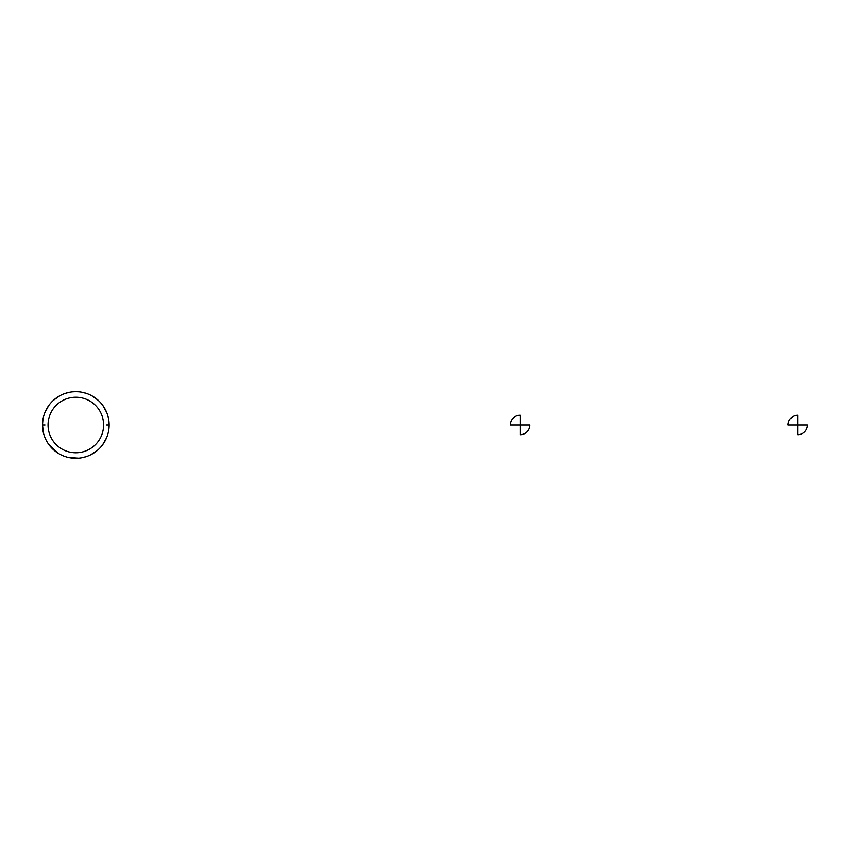 <?xml version="1.0" encoding="UTF-8"?>
<svg xmlns="http://www.w3.org/2000/svg" width="850" height="850" viewBox="0 0 850 850"><rect width="100%" height="100%" fill="white"/><g stroke="black" fill="none" stroke-linecap="round" stroke-linejoin="round"><path stroke-width="1.27" d="M78.827 391.818L75.82 391.68A33.32 33.32 180 0 1 104.677 441.66A33.32 33.32 180 0 1 46.963 441.66A33.32 33.32 180 0 1 75.82 391.68A33.32 33.32 180 0 1 104.677 441.66A33.32 33.32 180 0 1 46.963 441.66A33.32 33.32 180 0 1 75.82 391.68L72.813 391.818M75.82 397.237A27.763 27.763 180 0 1 99.875 438.887A27.763 27.763 180 0 1 51.776 438.887A27.763 27.763 180 0 1 75.82 397.237M44.997 425L42.5 425L43.467 432.958M106.643 425L109.14 425L108.726 419.741M510.393 425L520.115 425L520.115 415.278A9.722 9.722 0 0 0 510.393 425M520.115 425L520.115 434.722A9.722 9.722 0 0 0 529.837 425L520.115 425M788.067 425L797.778 425L797.778 415.278A9.722 9.722 0 0 0 788.067 425M797.778 425L797.778 434.722A9.722 9.722 0 0 0 807.5 425L797.778 425M68.521 392.487L63.888 393.89M60.042 395.654L53.508 400.244M48.716 405.62L44.869 412.664M42.914 419.741L42.5 425M48.365 443.881L58.034 453.178M68.552 457.523L78.678 458.203M82.79 457.587L87.189 456.322M90.865 454.729L97.484 450.319M102.552 444.901L106.622 437.718M108.694 430.44L109.14 425M106.781 412.664L102.924 405.62M98.132 400.244L91.609 395.654M87.762 393.89L83.13 392.487"/></g></svg>
